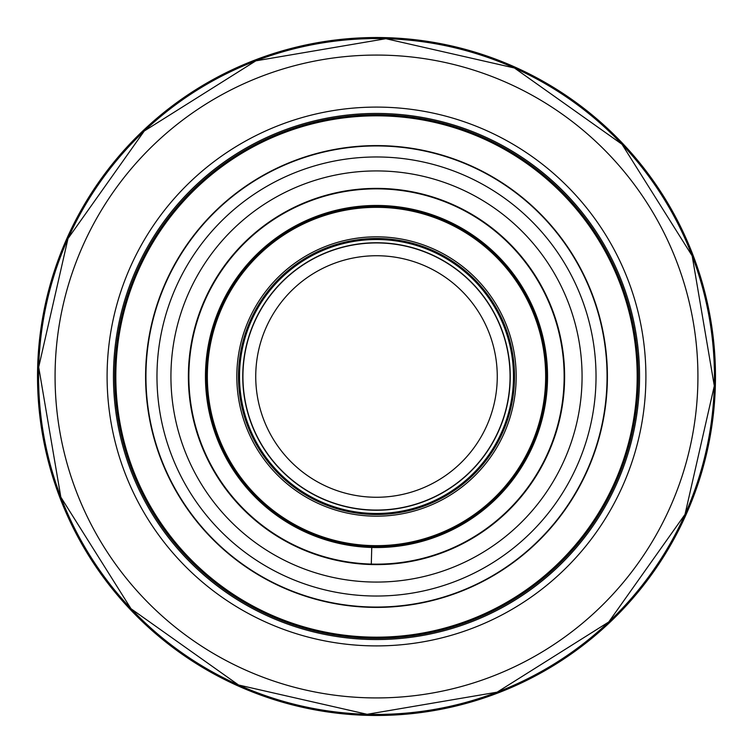<?xml version="1.0" encoding="UTF-8"?>
<svg xmlns="http://www.w3.org/2000/svg" width="753" height="753" viewBox="0 0 753 753"><rect width="100%" height="100%" fill="white"/><g stroke="black" fill="none" stroke-linecap="round" stroke-linejoin="round"><path stroke-width="1.13" d="M367.097 715.35A338.982 338.982 0 0 0 715.35 385.903A338.982 338.982 0 0 0 385.903 37.65A338.982 338.982 0 0 0 37.65 367.097A338.982 338.982 0 0 0 367.097 715.35A338.982 338.982 0 0 0 715.35 385.903A338.982 338.982 0 0 0 385.903 37.65A338.982 338.982 0 0 0 37.65 367.097A338.982 338.982 0 0 0 367.097 715.35M369.243 638.196A261.799 261.799 0 0 0 638.196 383.757A261.799 261.799 0 0 0 383.757 114.804A261.799 261.799 0 0 0 114.804 369.243A261.799 261.799 0 0 0 369.243 638.196M369.271 637.076A260.67 260.67 0 0 0 637.076 383.729A260.67 260.67 0 0 0 383.729 115.924A260.67 260.67 0 0 0 115.924 369.271A260.67 260.67 0 0 0 369.271 637.076M372.791 510.016A133.563 133.563 0 0 0 510.016 380.209A133.563 133.563 0 0 0 380.209 242.984A133.563 133.563 0 0 0 242.984 372.791A133.563 133.563 0 0 0 372.791 510.016M367.125 714.296A337.928 337.928 0 0 0 714.296 385.875A337.928 337.928 0 0 0 385.875 38.704A337.928 337.928 0 0 0 38.704 367.125A337.928 337.928 0 0 0 367.125 714.296L238.569 685.004L131.013 608.735L60.833 497.121L38.695 367.135L67.996 238.579L144.256 131.022L255.879 60.833L385.875 38.695L514.431 67.996L621.987 144.265L692.167 255.879L714.305 385.865L685.004 514.421L608.744 621.978L497.121 692.167L367.125 714.305M367.586 697.805A321.427 321.427 0 0 0 697.805 385.414A321.427 321.427 0 0 0 385.414 55.195A321.427 321.427 0 0 0 55.195 367.586A321.427 321.427 0 0 0 367.586 697.805M369.026 645.801A269.405 269.405 0 0 0 645.801 383.974A269.405 269.405 0 0 0 383.974 107.199A269.405 269.405 0 0 0 107.199 369.026A269.405 269.405 0 0 0 369.026 645.801M369.205 639.448A263.051 263.051 0 0 0 639.448 383.795A263.051 263.051 0 0 0 383.795 113.552A263.051 263.051 0 0 0 113.552 369.205A263.051 263.051 0 0 0 369.205 639.448M370.099 607.313A230.907 230.907 0 0 0 607.313 382.901A230.907 230.907 0 0 0 382.901 145.687A230.907 230.907 0 0 0 145.687 370.099A230.907 230.907 0 0 0 370.099 607.313M370.109 606.974A230.559 230.559 0 0 0 606.974 382.891A230.559 230.559 0 0 0 382.891 146.026A230.559 230.559 0 0 0 146.026 370.109A230.559 230.559 0 0 0 370.109 606.974M370.41 595.943A219.528 219.528 0 0 0 595.943 382.59A219.528 219.528 0 0 0 382.59 157.057A219.528 219.528 0 0 0 157.057 370.41A219.528 219.528 0 0 0 370.41 595.943M370.796 581.994A205.578 205.578 0 0 0 581.994 382.204A205.578 205.578 0 0 0 382.204 171.006A205.578 205.578 0 0 0 171.006 370.796A205.578 205.578 0 0 0 370.796 581.994M371.285 564.543A188.118 188.118 0 0 0 564.543 381.715A188.118 188.118 0 0 0 381.715 188.457A188.118 188.118 0 0 0 188.457 371.285A188.118 188.118 0 0 0 371.285 564.543M371.295 564.072A187.638 187.638 0 0 0 564.072 381.705A187.638 187.638 0 0 0 381.705 188.928A187.638 187.638 0 0 0 188.928 371.295A187.638 187.638 0 0 0 371.295 564.072L371.756 547.478A171.044 171.044 0 0 0 547.478 381.244A171.044 171.044 0 0 0 381.244 205.522A171.044 171.044 0 0 0 205.522 371.756A171.044 171.044 0 0 0 371.756 547.478M371.784 546.349A169.914 169.914 0 0 0 546.349 381.216A169.914 169.914 0 0 0 381.216 206.651A169.914 169.914 0 0 0 206.651 371.784A169.914 169.914 0 0 0 371.784 546.349M371.813 545.596A169.161 169.161 0 0 0 545.596 381.187A169.161 169.161 0 0 0 381.187 207.404A169.161 169.161 0 0 0 207.404 371.813A169.161 169.161 0 0 0 371.813 545.596M372.622 516.125A139.672 139.672 0 0 0 516.125 380.378A139.672 139.672 0 0 0 380.378 236.875A139.672 139.672 0 0 0 236.875 372.622A139.672 139.672 0 0 0 372.622 516.125M372.669 514.459A138.015 138.015 0 0 0 514.459 380.331A138.015 138.015 0 0 0 380.331 238.541A138.015 138.015 0 0 0 238.541 372.669A138.015 138.015 0 0 0 372.669 514.459M372.697 513.433A136.99 136.99 0 0 0 513.433 380.303A136.99 136.99 0 0 0 380.303 239.567A136.99 136.99 0 0 0 239.567 372.697A136.99 136.99 0 0 0 372.697 513.433M372.791 510.195A133.752 133.752 0 0 0 510.195 380.209A133.752 133.752 0 0 0 380.209 242.805A133.752 133.752 0 0 0 242.805 372.791A133.752 133.752 0 0 0 372.791 510.195M373.149 497.215A120.762 120.762 0 0 0 497.215 379.851A120.762 120.762 0 0 0 379.851 255.785A120.762 120.762 0 0 0 255.785 373.149A120.762 120.762 0 0 0 373.149 497.215"/></g></svg>
